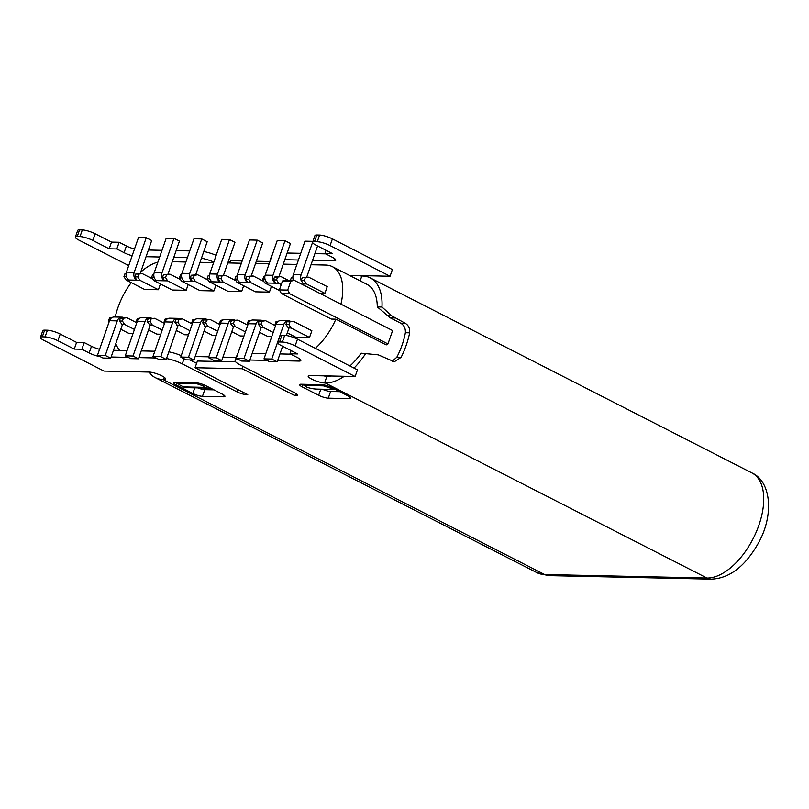 <?xml version="1.0" encoding="UTF-8"?>
<svg xmlns="http://www.w3.org/2000/svg" width="809" height="809" viewBox="0 0 809 809"><rect width="100%" height="100%" fill="white"/><g stroke="black" fill="none" stroke-linecap="round" stroke-linejoin="round"><path stroke-width="1.21" d="M160.415 283.959L158.412 289.723L144.538 289.42L126.002 279.944L139.876 280.248L137.823 276.921L138.804 274.099L142.202 273.563L152.77 278.963M158.412 289.723L139.876 280.248M335.877 319.161L331.316 319.07L281.34 293.525L289.662 293.707L387.956 343.936A33.806 7.15 -160.8 0 0 386.247 344.907L335.877 319.161A50.704 27.091 117.1 0 1 315.368 348.325M236.258 357.426L222.93 357.133M208.783 356.83L195.181 356.536M119.914 350.459A50.704 27.091 117.1 0 1 115.778 343.683M115.242 317.017A50.704 27.091 117.1 0 1 131.24 282.624M140.685 272.178A50.704 27.091 117.1 0 1 157.876 262.167M172.277 261.722L185.878 262.025M200.025 262.328L213.637 262.622M227.774 262.925L241.385 263.228M255.523 263.532L269.134 263.825M340.933 304.154A50.704 27.091 117.1 0 0 332.438 266.697A50.704 27.091 117.1 0 0 325.663 265.049L311.03 264.735M296.883 264.432L283.271 264.128M120.794 329.273L129.167 333.551L132.989 333.632M148.543 329.87L156.916 334.147L160.738 334.228M176.301 330.476L184.664 334.754L188.487 334.835M204.05 331.073L212.413 335.351L216.236 335.432M231.799 331.68L240.162 335.957L243.984 336.038M259.547 332.277L267.91 336.554L271.733 336.635M287.296 332.883L295.659 337.161L309.534 337.454L291.007 327.989L288.955 324.662L289.935 321.84L293.333 321.304L311.869 330.77L309.534 337.454M301.899 284.202L306.368 283.858L324.905 293.333L319.525 293.212M324.905 293.333L327.23 286.639L308.704 277.174L302.253 277.639L301.231 280.541L304.315 280.531L306.368 283.858M271.409 286.366L269.407 292.13L255.533 291.827L236.997 282.351L250.871 282.654L248.818 279.327L249.799 276.506L253.197 275.97L263.764 281.37M243.661 285.759L241.658 291.523L227.784 291.22L209.248 281.754L223.122 282.058L221.069 278.731L222.05 275.899L225.448 275.363L236.016 280.763M215.912 285.162L213.91 290.927L200.035 290.623L181.499 281.148L195.373 281.451L193.321 278.124L194.302 275.303L197.699 274.767L208.267 280.167M188.163 284.556L186.161 290.32L172.287 290.016L153.75 280.551L167.625 280.854L165.572 277.527L166.553 274.696L169.951 274.16L180.518 279.56M289.662 293.707L287.711 290.087L290.815 281.168L294.324 280.339L392.618 330.568L387.956 343.936M294.324 280.339L285.992 280.157L282.493 280.986L279.388 289.905L281.34 293.525M292.858 277.184L291.422 277.406L290.441 280.238L291.311 280.268M302.253 277.639L305.296 277.709L304.315 280.531M305.296 277.709L308.704 277.174M301.15 280.602A7.241 5.926 -88.8 0 1 301.1 274.787L312.911 241.436M317.563 245.976L306.712 277.133M293.333 280.308A7.241 5.926 -88.8 0 1 293.333 274.615L301.1 274.787M291.422 277.406L292.858 277.436M312.749 241.355L304.973 241.183L293.333 274.615M279.783 290.643L264.745 282.958L278.62 283.251L276.567 279.934L277.548 277.103L280.945 276.567L288.055 280.197M281.239 284.596L278.62 283.251M264.856 276.617L263.673 276.809L262.692 279.631L264.745 282.958M267.799 283.019A6.037 4.945 91.2 0 1 265.2 275.131L277.224 240.586L285.001 240.748L272.967 275.293A6.037 4.945 -88.8 0 0 275.566 283.19L273.513 279.863L274.504 277.042L280.945 276.567M273.513 279.863L276.567 279.934M285.001 240.748L290.451 243.539L278.963 276.526M262.692 279.631L265.13 279.681M263.673 276.809L264.826 276.83M274.504 277.042L277.548 277.103M269.407 292.13L250.871 282.654M237.098 276.021L235.925 276.203L234.944 279.034L236.997 282.351M240.051 282.422A6.037 4.945 91.2 0 1 237.442 274.524L249.475 239.98L257.242 240.152L245.218 274.696A6.037 4.945 -88.8 0 0 247.817 282.584L245.764 279.267L246.745 276.435L253.197 275.97M245.764 279.267L248.818 279.327M257.242 240.152L262.703 242.933L251.215 275.93M234.944 279.034L237.381 279.085M235.925 276.203L237.077 276.233M246.745 276.435L249.799 276.506M241.658 291.523L223.122 282.058M209.349 275.414L208.176 275.606L207.195 278.427L209.248 281.754M212.302 281.815A6.037 4.945 91.2 0 1 209.693 273.927L221.727 239.383L229.493 239.545L217.469 274.089A6.037 4.945 -88.8 0 0 220.068 281.987L218.015 278.66L218.996 275.839L225.448 275.363M218.015 278.66L221.069 278.731M229.493 239.545L234.954 242.336L223.456 275.323M207.195 278.427L209.632 278.478M208.176 275.606L209.329 275.626M218.996 275.839L222.05 275.899M213.91 290.927L195.373 281.451M181.6 274.817L180.427 274.999L179.446 277.831L181.499 281.148M184.553 281.219A6.037 4.945 91.2 0 1 181.944 273.321L193.978 238.776L201.744 238.948L189.721 273.493A6.037 4.945 -88.8 0 0 192.32 281.38L190.267 278.063L191.248 275.232L197.699 274.767M190.267 278.063L193.321 278.124M201.744 238.948L207.195 241.729L195.707 274.726M179.446 277.831L181.883 277.881M180.427 274.999L181.58 275.03M191.248 275.232L194.302 275.303M186.161 290.32L167.625 280.854M153.852 274.211L152.679 274.403L151.698 277.224L153.75 280.551M156.804 280.612A6.037 4.945 91.2 0 1 154.195 272.724L166.229 238.18L173.996 238.342L161.972 272.886A6.037 4.945 -88.8 0 0 164.571 280.784L162.518 277.457L163.499 274.635L169.951 274.16M162.518 277.457L165.572 277.527M173.996 238.342L179.446 241.133L167.959 274.12M151.698 277.224L154.135 277.275M152.679 274.403L153.831 274.423M163.499 274.635L166.553 274.696M349.367 275.353L390.059 276.233L392.385 269.549L332.408 238.898A9.657 2.043 -160.8 0 0 319.585 235.055L316.815 234.994A9.657 2.043 -160.8 0 0 314.964 235.54L312.638 242.225A9.657 2.043 19.2 0 1 314.489 241.689L317.259 241.749A9.657 2.043 19.2 0 1 330.082 245.582L390.059 276.233M270.155 260.902A14.491 3.064 19.2 0 1 270.095 260.265A14.491 3.064 19.2 0 1 270.53 259.81M284.808 259.719L298.42 260.013M312.567 260.316L333.925 260.781A9.657 2.043 -160.8 0 0 335.775 260.245A9.657 2.043 -160.8 0 0 332.206 257.191L324.935 253.47L332.56 253.642L316.208 245.279A9.657 2.043 19.2 0 1 312.638 242.225M332.438 266.697L366.973 284.343A50.704 27.091 117.1 0 1 377.287 306.914L390.342 317.876L400.768 323.206L405.269 323.307C408.535 325.279 410.001 328.444 409.657 332.802A57.955 30.964 117.1 0 1 401.122 357.325L394.347 361.754L378.248 354.838L361.168 353.189A50.704 27.091 117.1 0 1 349.903 365.971M331.417 376.013A50.704 27.091 117.1 0 1 327.605 376.306L326.907 376.286A9.657 2.043 19.2 0 1 323.64 375.841M400.768 323.206C404.085 325.238 405.622 328.403 405.37 332.711A50.704 27.091 117.1 0 1 396.835 357.224L392.223 361.269M751.935 472.941C770.451 480.94 774.516 513.412 758.923 542.141C745.585 566.078 729.708 578.415 711.283 579.143A14.491 11.852 -88.8 0 1 706.945 578.03A57.955 30.964 -62.9 0 0 756.253 532.009A57.955 30.964 -62.9 0 0 751.935 472.941L370.269 277.892A57.955 30.964 117.1 0 0 362.523 276.011L361.835 276A9.657 2.043 19.2 0 1 358.569 275.545M370.269 277.892A57.955 30.964 117.1 0 1 381.979 307.016L391.819 315.864L387.299 315.763M377.287 306.914L381.979 307.016M230.332 262.44L228.31 261.398M216.165 255.351A14.491 3.064 -160.8 0 0 203.777 251.548M189.751 250.921L176.14 250.628M162.002 250.325L148.391 250.021M134.486 249.02A9.657 2.043 19.2 0 1 126.406 245.987L119.135 242.275L116.809 248.96L124.08 252.681A9.657 2.043 -160.8 0 0 132.16 255.715M128.722 265.574L78.948 240.142A9.657 2.043 19.2 0 1 75.379 237.077A9.657 2.043 19.2 0 1 77.229 236.541L80 236.602L82.326 229.918A9.657 2.043 -160.8 0 1 95.149 233.75L111.511 242.113L119.135 242.275M82.326 229.918L79.555 229.857A9.657 2.043 -160.8 0 0 77.704 230.393L75.379 237.077M325.703 253.864L314.893 253.632M300.746 253.328L287.144 253.035M272.855 253.126A14.491 3.064 -160.8 0 0 272.421 253.581L270.095 260.265M269.923 261.55L256.322 261.256M242.174 260.953L230.939 260.71L230.15 262.986M201.451 258.233A14.491 3.064 19.2 0 1 213.839 262.035M141.15 270.833L142.182 270.853M80 236.602A9.657 2.043 19.2 0 1 92.823 240.435L109.175 248.798L116.809 248.96M146.065 256.716L159.666 257.009M173.814 257.313L187.415 257.606M181.236 355.647A14.491 3.064 -160.8 0 0 168.859 351.844M154.822 351.217L141.221 350.914M127.074 350.61L113.472 350.317M99.568 349.316A9.657 2.043 19.2 0 1 91.488 346.282L84.217 342.571L76.582 342.399L60.22 334.046A9.657 2.043 -160.8 0 0 47.407 330.203L44.626 330.153A9.657 2.043 -160.8 0 0 42.776 330.689L40.45 337.373A9.657 2.043 19.2 0 1 42.301 336.837L45.082 336.898A9.657 2.043 19.2 0 1 57.894 340.731L74.256 349.094L81.881 349.255L89.152 352.967A9.657 2.043 -160.8 0 0 100.205 356.638M357.457 369.834L297.479 339.183A9.657 2.043 -160.8 0 0 284.667 335.351L281.886 335.29A9.657 2.043 -160.8 0 0 280.035 335.826L277.709 342.52A9.657 2.043 19.2 0 1 279.56 341.974L282.331 342.035A9.657 2.043 19.2 0 1 295.154 345.878L355.131 376.519L357.457 369.834M290.775 354.16L279.965 353.927M265.817 353.624L252.216 353.321M237.937 353.412A14.491 3.064 -160.8 0 0 237.502 353.877L235.166 360.561A14.491 3.064 19.2 0 1 237.947 359.752L239.221 359.783M166.533 358.529A14.491 3.064 19.2 0 1 182.258 363.878L236.774 391.748A7.241 1.537 -160.8 0 0 246.391 394.62L247.776 394.65L195.07 367.721L242.245 368.742L294.951 395.672L296.337 395.702A7.241 1.537 -160.8 0 0 297.732 395.298A7.241 1.537 -160.8 0 0 295.052 393.012L240.526 365.142A14.491 3.064 19.2 0 1 235.166 360.561M197.679 387.885A7.241 1.537 19.2 0 0 204.778 389.655L213.94 389.847M322.275 389.22A7.241 1.537 19.2 0 0 330.608 391.485L339.77 391.687M195.07 367.721L197.406 361.026L235.672 361.856M196.597 363.332L189.923 359.924M365.86 353.29A57.955 30.964 117.1 0 1 354.029 368.085M344.27 376.286A57.955 30.964 117.1 0 1 325.269 382.991L324.581 382.97A9.657 2.043 -160.8 0 1 314.064 380.2A9.657 2.043 -160.8 0 1 308.189 376.084A9.657 2.043 -160.8 0 1 310.039 375.548L355.131 376.519M405.269 323.307L391.819 315.864M40.45 337.373A9.657 2.043 19.2 0 0 44.02 340.427L103.997 371.078L149.089 372.059A9.657 2.043 -160.8 0 1 159.606 374.83A9.657 2.043 -160.8 0 1 165.481 378.946A9.657 2.043 -160.8 0 1 163.63 379.482L162.933 379.472A57.955 30.964 117.1 0 1 155.197 377.591A57.955 30.964 117.1 0 1 148.856 372.049M249.89 360.015L266.97 360.379M277.639 360.612L298.996 361.077A9.657 2.043 -160.8 0 0 300.847 360.541A9.657 2.043 -160.8 0 0 297.277 357.477L290.006 353.766L297.641 353.927L281.279 345.574A9.657 2.043 19.2 0 1 277.709 342.52M111.136 357.002L128.226 357.376M138.885 357.608L155.975 357.972M302.313 386.935L318.665 395.298A7.241 1.537 -160.8 0 0 328.282 398.17L349.367 398.635A7.241 1.537 -160.8 0 0 350.762 398.23A7.241 1.537 -160.8 0 0 348.082 395.935L331.72 387.572A7.241 1.537 -160.8 0 0 322.113 384.7L301.019 384.245A7.241 1.537 -160.8 0 0 299.633 384.649A7.241 1.537 -160.8 0 0 302.313 386.935L303.233 384.295M202.452 396.339L223.537 396.794A7.241 1.537 -160.8 0 0 224.932 396.39A7.241 1.537 -160.8 0 0 222.253 394.094L205.891 385.741A7.241 1.537 -160.8 0 0 196.274 382.859L175.189 382.404A7.241 1.537 -160.8 0 0 173.804 382.809A7.241 1.537 -160.8 0 0 176.473 385.104L192.835 393.457A7.241 1.537 -160.8 0 0 202.452 396.339L204.778 389.655M294.951 395.672L295.75 393.386M243.054 366.437L242.245 368.742M290.006 353.766L291.109 350.6M74.256 349.094L76.582 342.399M81.881 349.255L84.217 342.571M109.175 248.798L111.511 242.113M210.34 388.007L209.238 388.108A9.657 7.908 -88.8 0 1 208.55 388.128A9.657 7.908 -88.8 0 1 205.658 387.38L203.008 386.035A6.28 1.325 19.2 0 0 194.676 383.537L194.929 382.829M208.55 388.128L186.353 387.642A9.657 7.908 91.2 0 1 183.461 386.904L180.811 385.549A6.28 1.325 19.2 0 1 178.496 383.567A6.28 1.325 19.2 0 1 179.699 383.213L194.676 383.537M305.772 384.346L305.529 385.054A6.28 1.325 19.2 0 0 304.326 385.397A6.28 1.325 19.2 0 0 304.315 385.438L306.732 387.137A48.297 39.52 91.2 0 0 317.229 389.109L335.502 389.503M305.529 385.054L320.506 385.377A6.28 1.325 19.2 0 1 323.398 385.853L328.929 387.612A48.297 39.52 -88.8 0 0 334.825 389.159M326.037 250.305L324.935 253.47M287.711 290.087L279.388 289.905M290.815 281.168L282.493 280.986M136.772 322.771L126.831 317.694L120.379 318.159L119.398 320.991L122.361 324.773L110.722 358.205L105.271 355.424L117.295 320.87A6.037 4.945 -88.8 0 1 121.977 317.158A6.037 4.945 -88.8 0 1 123.787 317.624M134.446 329.455L124.505 324.379L122.452 321.052L123.433 318.23L126.831 317.694M124.505 324.379L121.451 324.308M112.067 317.532L109.559 317.927L108.578 320.748L109.175 321.719M111.42 317.967L109.559 317.927M121.977 317.158L114.2 316.997A6.037 4.945 91.2 0 0 109.528 320.708L97.495 355.252L102.955 358.033L110.722 358.205M123.433 318.23L120.379 318.159M122.452 321.052L119.398 320.991M105.271 355.424L97.495 355.252M109.508 320.768L108.578 320.748M164.52 323.367L154.58 318.291L148.138 318.766L147.147 321.588L150.11 325.38L138.47 358.812L133.02 356.021L145.044 321.476A6.037 4.945 -88.8 0 1 149.726 317.765A6.037 4.945 -88.8 0 1 151.536 318.23M162.194 330.052L152.254 324.975L150.201 321.658L151.182 318.827L154.58 318.291M152.254 324.975L149.2 324.915M139.826 318.129L137.308 318.524L136.327 321.355L136.923 322.326M139.168 318.564L137.308 318.524M149.726 317.765L141.949 317.593A6.037 4.945 91.2 0 0 137.277 321.304L125.253 355.849L130.704 358.64L138.47 358.812M151.182 318.827L148.138 318.766M150.201 321.658L147.147 321.588M133.02 356.021L125.253 355.849M137.257 321.375L136.327 321.355M192.269 323.974L182.338 318.898L175.887 319.363L174.896 322.194L177.859 325.976L166.219 359.408L160.769 356.617L172.802 322.073A6.037 4.945 -88.8 0 1 177.474 318.362A6.037 4.945 -88.8 0 1 179.285 318.827M189.943 330.659L180.002 325.582L177.95 322.255L178.941 319.434L182.338 318.898M180.002 325.582L176.949 325.511M167.574 318.736L165.056 319.13L164.075 321.952L164.672 322.922M166.917 319.171L165.056 319.13M177.474 318.362L169.698 318.2A6.037 4.945 91.2 0 0 165.026 321.911L153.002 356.456L158.453 359.236L166.219 359.408M178.941 319.434L175.887 319.363M177.95 322.255L174.896 322.194M160.769 356.617L153.002 356.456M165.006 321.972L164.075 321.952M220.018 324.571L210.087 319.494L203.635 319.97L202.644 322.791L205.607 326.583L193.968 360.015L188.517 357.224L200.551 322.68A6.037 4.945 -88.8 0 1 205.223 318.968A6.037 4.945 -88.8 0 1 207.033 319.434M217.692 331.255L207.751 326.179L205.698 322.862L206.689 320.03L210.087 319.494M207.751 326.179L204.707 326.118M195.323 319.333L192.815 319.727L191.824 322.558L192.421 323.529M194.666 319.767L192.815 319.727M205.223 318.968L197.457 318.797A6.037 4.945 91.2 0 0 192.775 322.508L180.751 357.052L186.201 359.843L193.968 360.015M206.689 320.03L203.635 319.97M205.698 322.862L202.644 322.791M188.517 357.224L180.751 357.052M192.754 322.579L191.824 322.558M247.766 325.178L237.836 320.101L231.384 320.566L230.403 323.398L233.366 327.18L221.717 360.612L216.266 357.821L228.3 323.276A6.037 4.945 -88.8 0 1 232.972 319.565A6.037 4.945 -88.8 0 1 234.782 320.03M245.44 331.862L235.5 326.785L233.447 323.458L234.438 320.637L237.836 320.101M235.5 326.785L232.456 326.715M223.072 319.939L220.564 320.334L219.573 323.155L220.169 324.126M222.414 320.374L220.564 320.334M232.972 319.565L225.205 319.403A6.037 4.945 91.2 0 0 220.523 323.115L208.5 357.659L213.95 360.44L221.717 360.612M234.438 320.637L231.384 320.566M233.447 323.458L230.403 323.398M216.266 357.821L208.5 357.659M220.503 323.175L219.573 323.155M275.515 325.774L265.585 320.698L259.133 321.173L258.152 323.994L261.115 327.787L249.465 361.208L244.015 358.427L256.048 323.883A6.037 4.945 -88.8 0 1 260.72 320.172A6.037 4.945 -88.8 0 1 262.531 320.637M273.189 332.459L263.259 327.382L261.196 324.065L262.187 321.234L265.585 320.698M263.259 327.382L260.205 327.321M250.82 320.536L248.312 320.93L247.321 323.762L247.928 324.722M250.163 320.971L248.312 320.93M260.72 320.172L252.954 320A6.037 4.945 91.2 0 0 248.272 323.711L236.248 358.256L241.699 361.047L249.465 361.208M262.187 321.234L259.133 321.173M261.196 324.065L258.152 323.994M244.015 358.427L236.248 358.256M248.252 323.782L247.321 323.762M293.333 321.304L286.882 321.77L285.901 324.601L288.864 328.383L286.376 335.513M291.007 327.989L287.953 327.918M278.569 321.143L276.061 321.537L275.08 324.358L275.677 325.329M277.912 321.577L276.061 321.537M277.214 361.815L271.763 359.024L283.797 324.48A6.037 4.945 -88.8 0 1 288.469 320.768L280.703 320.607A6.037 4.945 91.2 0 0 276.031 324.318L263.997 358.862L269.448 361.643L277.214 361.815L282.634 346.262M288.469 320.768A6.037 4.945 -88.8 0 1 290.279 321.234M289.935 321.84L286.882 321.77M288.955 324.662L285.901 324.601M271.763 359.024L263.997 358.862M276 324.379L275.08 324.358M129.056 280.015A6.037 4.945 91.2 0 1 126.447 272.117L138.481 237.573L146.247 237.745L134.213 272.289A6.037 4.945 -88.8 0 0 136.822 280.187L134.769 276.86L135.75 274.029L142.202 273.563M134.769 276.86L137.823 276.921M146.247 237.745L151.698 240.526L140.21 273.523M126.103 273.614L124.93 273.796L123.949 276.627L126.002 279.944M123.949 276.627L126.386 276.678M124.93 273.796L126.083 273.826M135.75 274.029L138.804 274.099M301.231 280.541L303.304 283.737M265.2 275.131L272.967 275.293M237.442 274.524L245.218 274.696M209.693 273.927L217.469 274.089M181.944 273.321L189.721 273.493M154.195 272.724L161.972 272.886M327.605 376.306L326.826 375.912M361.835 276L360.136 280.854M184.047 358.741L182.258 363.878M326.907 376.286L324.581 382.97M396.835 357.224L401.122 357.325M409.657 332.802L405.37 332.711M390.342 317.876L394.843 317.977M162.933 379.472L544.609 574.511A14.491 11.852 91.2 0 0 548.947 575.624L536.863 572.63A57.955 30.964 -62.9 0 0 544.609 574.511L706.945 578.03L325.269 382.991M223.537 396.794L224.093 395.207M177.404 382.455L176.473 385.104M192.835 393.457L194.797 387.824M318.665 395.298L320.799 389.19M330.608 391.485L328.282 398.17M349.367 398.635L349.923 397.047M296.337 395.702L296.893 394.125M246.593 394.044L246.391 394.62M238.129 359.226L237.947 359.752M298.996 361.077L299.734 358.963M281.886 335.29L279.56 341.974M282.331 342.035L284.667 335.351M297.479 339.183L295.154 345.878M236.774 391.748L237.583 389.442M163.63 379.482L164.369 377.378M44.626 330.153L42.301 336.837M45.082 336.898L47.407 330.203M60.22 334.046L57.894 340.731M89.152 352.967L91.488 346.282M79.555 229.857L77.229 236.541M95.149 233.75L92.823 240.435M124.08 252.681L126.406 245.987M179.942 382.505L179.699 383.213M203.484 384.669L203.008 386.035M183.461 386.904L205.658 387.38M320.506 385.377L320.758 384.669M329.324 386.5L328.929 387.612M304.315 385.438L323.398 385.853M333.925 260.781L334.653 258.668M316.815 234.994L314.489 241.689M317.259 241.749L319.585 235.055M332.408 238.898L330.082 245.582M117.295 320.87L109.528 320.708M145.044 321.476L137.277 321.304M172.802 322.073L165.026 321.911M200.551 322.68L192.775 322.508M228.3 323.276L220.523 323.115M256.048 323.883L248.272 323.711M283.797 324.48L276.031 324.318M126.447 272.117L134.213 272.289M711.283 579.143L548.947 575.624M536.863 572.63L155.197 377.591M178.496 383.567L178.87 382.485M304.326 385.397L304.7 384.326"/></g></svg>
